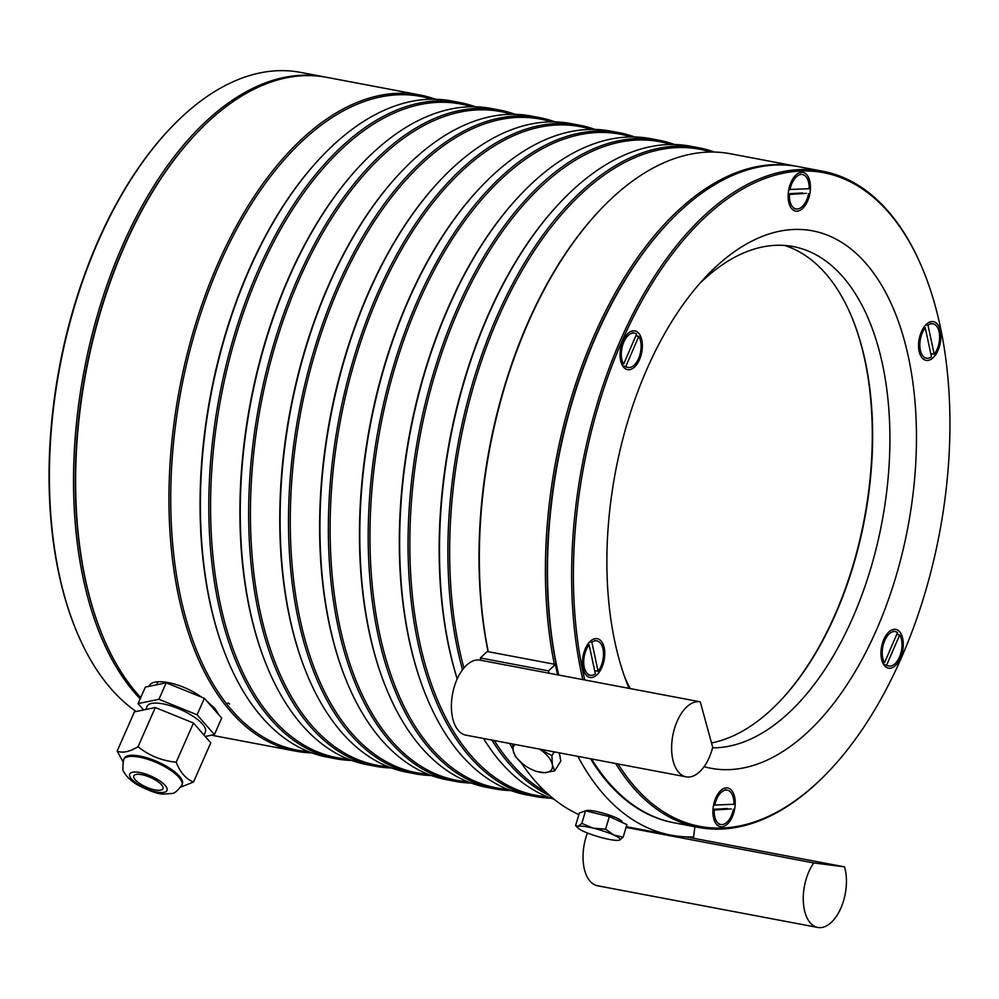 <?xml version="1.0" encoding="UTF-8"?>
<svg xmlns="http://www.w3.org/2000/svg" width="999" height="999" viewBox="0 0 999 999"><rect width="100%" height="100%" fill="white"/><g stroke="black" fill="none" stroke-linecap="round" stroke-linejoin="round"><path stroke-width="1.5" d="M148.976 686.375C152.347 676.698 182.342 682.941 201.498 697.14M206.631 700.873L214.972 708.566L218.806 714.809M558.703 675.049A333.916 181.681 -79.3 0 1 668.031 223.089L667.245 223.926A332.642 180.981 100.7 0 0 558.528 675.012A332.642 180.981 -79.3 0 1 667.632 223.514M196.129 133.754L195.342 134.59A332.642 180.981 100.7 0 0 101.136 632.205L101.561 633.266A333.916 181.681 -79.3 0 1 196.129 133.754A333.916 181.681 -79.3 0 1 326.71 77.335L420.042 95.005A333.916 181.681 100.7 0 0 195.492 324.225A333.916 181.681 100.7 0 0 230.707 711.55A333.916 181.681 100.7 0 0 295.816 751.173A333.916 181.681 100.7 0 0 311.788 752.884M797.564 166.483A333.916 181.681 100.7 0 0 796.515 166.284A333.916 181.681 100.7 0 0 602.509 317.432A333.916 181.681 100.7 0 0 554.333 664.21M488.274 651.71A333.916 181.681 -79.3 0 1 599.862 210.19A333.916 181.681 -79.3 0 1 730.444 153.771L796.515 166.284M599.862 210.19L599.075 211.026A332.642 180.981 100.7 0 0 488.074 651.673M491.92 740.084A333.916 181.681 100.7 0 0 509.652 764.36A333.916 181.681 100.7 0 0 549.925 795.803M714.472 152.073A333.916 181.681 100.7 0 0 698.988 147.815A333.916 181.681 100.7 0 0 499.2 311.301A333.916 181.681 100.7 0 0 462.512 669.78M545.454 791.77A332.642 180.981 -79.3 0 1 511.188 763.461A332.642 180.981 -79.3 0 1 494.293 740.534M463.898 668.031A332.642 180.981 -79.3 0 1 505.219 302.585A332.642 180.981 -79.3 0 1 710.901 152.035M554.045 799.237A333.916 181.681 -79.3 0 1 501.261 762.774A333.916 181.681 -79.3 0 1 483.528 738.486M457.23 678.883A333.916 181.681 -79.3 0 1 560.014 202.647A333.916 181.681 -79.3 0 1 690.596 146.229L698.988 147.815M560.014 202.647L559.228 203.484A332.642 180.981 100.7 0 0 457.18 679.008M674.625 144.53A333.916 181.681 100.7 0 0 659.14 140.272A333.916 181.681 100.7 0 0 434.59 369.493A333.916 181.681 100.7 0 0 469.805 756.817A333.916 181.681 100.7 0 0 534.915 796.44A333.916 181.681 100.7 0 0 550.886 798.151M547.539 796.865A332.642 180.981 -79.3 0 1 471.341 755.918A332.642 180.981 -79.3 0 1 439.385 360.227A332.642 180.981 -79.3 0 1 671.053 144.493M534.915 796.44L526.523 794.854A333.916 181.681 -79.3 0 1 461.413 755.219A333.916 181.681 -79.3 0 1 425.599 694.617A333.916 181.681 -79.3 0 1 520.167 195.105A333.916 181.681 -79.3 0 1 650.749 138.686L659.14 140.272M520.167 195.105L519.38 195.941A332.642 180.981 100.7 0 0 425.174 693.543L425.599 694.617M634.777 136.988A333.916 181.681 100.7 0 0 619.293 132.73A333.916 181.681 100.7 0 0 394.742 361.95A333.916 181.681 100.7 0 0 429.957 749.275A333.916 181.681 100.7 0 0 495.067 788.898A333.916 181.681 100.7 0 0 511.038 790.596M507.692 789.322A332.642 180.981 -79.3 0 1 431.481 748.363A332.642 180.981 -79.3 0 1 399.525 352.672A332.642 180.981 -79.3 0 1 631.193 136.95M495.067 788.898L486.675 787.312A333.916 181.681 -79.3 0 1 421.566 747.677A333.916 181.681 -79.3 0 1 385.751 687.062A333.916 181.681 -79.3 0 1 480.319 187.562A333.916 181.681 -79.3 0 1 610.901 131.144L619.293 132.73M480.319 187.562L479.532 188.386A332.642 180.981 100.7 0 0 385.327 686.001L385.751 687.062M594.929 129.433A333.916 181.681 100.7 0 0 579.445 125.187A333.916 181.681 100.7 0 0 354.895 354.408A333.916 181.681 100.7 0 0 390.109 741.72A333.916 181.681 100.7 0 0 455.219 781.355A333.916 181.681 100.7 0 0 471.191 783.054M467.844 781.78A332.642 180.981 -79.3 0 1 391.633 740.821A332.642 180.981 -79.3 0 1 359.677 345.13A332.642 180.981 -79.3 0 1 591.346 129.408M455.219 781.355L446.828 779.769A333.916 181.681 -79.3 0 1 381.718 740.134A333.916 181.681 -79.3 0 1 345.904 679.52A333.916 181.681 -79.3 0 1 440.472 180.007A333.916 181.681 -79.3 0 1 571.053 123.601L579.445 125.187M440.472 180.007L439.685 180.844A332.642 180.981 100.7 0 0 345.479 678.458L345.904 679.52M555.082 121.89A333.916 181.681 100.7 0 0 539.585 117.645A333.916 181.681 100.7 0 0 315.047 346.865A333.916 181.681 100.7 0 0 350.249 734.178A333.916 181.681 100.7 0 0 415.372 773.813A333.916 181.681 100.7 0 0 431.343 775.511M427.997 774.237A332.642 180.981 -79.3 0 1 351.785 733.278A332.642 180.981 -79.3 0 1 319.83 337.587A332.642 180.981 -79.3 0 1 551.498 121.866M415.372 773.813L406.98 772.227A333.916 181.681 -79.3 0 1 341.87 732.592A333.916 181.681 -79.3 0 1 306.056 671.977A333.916 181.681 -79.3 0 1 400.624 172.465A333.916 181.681 -79.3 0 1 531.206 116.046L539.585 117.645M400.624 172.465L399.825 173.302A332.642 180.981 100.7 0 0 305.632 670.916L306.056 671.977M515.234 114.348A333.916 181.681 100.7 0 0 499.737 110.09A333.916 181.681 100.7 0 0 275.2 339.31A333.916 181.681 100.7 0 0 310.402 726.635A333.916 181.681 100.7 0 0 375.512 766.27A333.916 181.681 100.7 0 0 391.483 767.969M388.149 766.695A332.642 180.981 -79.3 0 1 311.938 725.736A332.642 180.981 -79.3 0 1 279.982 330.045A332.642 180.981 -79.3 0 1 511.65 114.323M375.512 766.27L367.132 764.685A333.916 181.681 -79.3 0 1 302.01 725.049A333.916 181.681 -79.3 0 1 266.209 664.435A333.916 181.681 -79.3 0 1 360.764 164.922A333.916 181.681 -79.3 0 1 491.346 108.504L499.737 110.09M360.764 164.922L359.977 165.759A332.642 180.981 100.7 0 0 265.771 663.373L266.209 664.435M475.374 106.806A333.916 181.681 100.7 0 0 459.89 102.547A333.916 181.681 100.7 0 0 235.339 331.768A333.916 181.681 100.7 0 0 270.554 719.093A333.916 181.681 100.7 0 0 335.664 758.728A333.916 181.681 100.7 0 0 351.636 760.426M348.301 759.14A332.642 180.981 -79.3 0 1 272.09 718.194A332.642 180.981 -79.3 0 1 240.135 322.502A332.642 180.981 -79.3 0 1 471.803 106.781M335.664 758.728L327.272 757.13A333.916 181.681 -79.3 0 1 262.163 717.507A333.916 181.681 -79.3 0 1 226.348 656.892A333.916 181.681 -79.3 0 1 320.916 157.38A333.916 181.681 -79.3 0 1 451.498 100.961L459.89 102.547M320.916 157.38L320.13 158.217A332.642 180.981 100.7 0 0 225.924 655.819L226.348 656.892M435.527 99.263A333.916 181.681 100.7 0 0 420.042 95.005M308.454 751.598A332.642 180.981 -79.3 0 1 232.243 710.651A332.642 180.981 -79.3 0 1 200.287 314.96A332.642 180.981 -79.3 0 1 431.955 99.226M140.734 697.602A333.916 181.681 -79.3 0 1 137.375 693.88A333.916 181.681 -79.3 0 1 101.561 633.266M582.704 658.391A19.718 10.727 100.7 0 0 583.978 671.503A19.718 10.727 100.7 0 0 598.738 672.827A19.718 10.727 100.7 0 0 603.783 646.166A19.718 10.727 100.7 0 0 589.56 642.007A19.718 10.727 100.7 0 0 582.704 658.391M584.752 679.969A332.642 180.981 -79.3 0 1 681.505 242.395A332.642 180.981 -79.3 0 1 924.087 272.552A332.642 180.981 -79.3 0 1 829.882 770.167A332.642 180.981 -79.3 0 1 634.927 786.887A332.642 180.981 -79.3 0 1 618.044 763.96M627.822 333.566A19.718 10.727 100.7 0 0 627.172 334.228A19.718 10.727 100.7 0 0 621.59 363.723A19.718 10.727 100.7 0 0 636.138 365.297A19.718 10.727 100.7 0 0 641.57 339.036A19.718 10.727 100.7 0 0 627.822 333.566M940.633 340.659A19.718 10.727 100.7 0 0 936.975 323.688A19.718 10.727 100.7 0 0 925.686 324.962A19.718 10.727 100.7 0 0 920.104 354.458A19.718 10.727 100.7 0 0 931.48 359.016A19.718 10.727 100.7 0 0 940.633 340.659M716.545 824.35A19.718 10.727 100.7 0 0 731.068 819.255A19.718 10.727 100.7 0 0 733.716 793.943A19.718 10.727 100.7 0 0 720.017 791.27A19.718 10.727 100.7 0 0 714.435 820.766A19.718 10.727 100.7 0 0 716.545 824.35M704.083 766.67A273.489 148.801 100.7 0 0 916.47 438.736A273.489 148.801 100.7 0 0 705.581 277.023A273.489 148.801 100.7 0 0 628.134 686.138A273.489 148.801 100.7 0 0 629.033 688.361M895.516 665.484A19.718 10.727 100.7 0 0 902.646 638.249A19.718 10.727 100.7 0 0 888.074 632.754A19.718 10.727 100.7 0 0 882.492 662.25A19.718 10.727 100.7 0 0 895.516 665.484M806.792 174.713A19.718 10.727 100.7 0 0 795.229 175.699A19.718 10.727 100.7 0 0 789.647 205.195A19.718 10.727 100.7 0 0 806.305 203.634A19.718 10.727 100.7 0 0 806.792 174.713M615.659 763.511A333.916 181.681 100.7 0 0 633.391 787.786A333.916 181.681 100.7 0 0 698.501 827.409A333.916 181.681 100.7 0 0 829.083 771.003L829.882 770.167M924.087 272.552L923.65 271.491A333.916 181.681 100.7 0 0 887.836 210.876A333.916 181.681 100.7 0 0 822.726 171.241A333.916 181.681 100.7 0 0 626.223 327.622A333.916 181.681 100.7 0 0 582.829 679.607M698.501 827.409L674.387 822.851A333.916 181.681 -79.3 0 1 591.545 758.94M668.031 223.089A333.916 181.681 -79.3 0 1 798.613 166.671L822.726 171.241M852.634 319.143A255.682 139.111 -79.3 0 1 780.406 700.674M711.513 742.956A254.408 138.424 100.7 0 0 780.806 700.262A254.408 138.424 100.7 0 0 852.846 319.68A254.408 138.424 100.7 0 0 784.515 245.442M630.219 688.586A254.408 138.424 -79.3 0 1 624.987 677.834M699.625 283.591A254.408 138.424 -79.3 0 1 793.256 246.578A254.408 138.424 -79.3 0 1 884.152 509.652A254.408 138.424 -79.3 0 1 712.562 747.839M621.603 363.748L623.638 364.136L636.625 334.016A17.495 9.515 -79.3 0 0 634.465 333.079L632.367 332.679M636.688 335.989L638.786 336.388L625.799 366.508L623.701 366.121M638.786 336.388A17.495 9.515 -79.3 0 1 639.372 356.518A17.495 9.515 -79.3 0 1 627.959 367.445A17.495 9.515 -79.3 0 1 625.799 366.508M623.638 364.136A17.495 9.515 -79.3 0 1 623.064 344.006A17.495 9.515 -79.3 0 1 634.465 333.079M788.773 189.535L809.165 188.699A17.495 9.515 -79.3 0 0 802.534 174.55L800.436 174.163M806.493 193.319L788.161 194.555M788.211 193.756L802.522 192.969M808.591 193.719A17.495 9.515 -79.3 0 1 796.016 208.928A17.495 9.515 -79.3 0 1 789.385 194.78M789.959 189.76A17.495 9.515 -79.3 0 1 802.534 174.55M924.237 327.597L924.087 326.91M925.886 324.75L927.984 325.15L934.202 354.208L932.104 353.808M925.261 327.797A17.495 9.515 -79.3 0 0 919.854 346.091A17.495 9.515 -79.3 0 0 926.473 358.191A17.495 9.515 -79.3 0 0 931.468 356.855L925.261 327.797L923.688 327.497M927.984 325.15A17.495 9.515 -79.3 0 1 932.979 323.813A17.495 9.515 -79.3 0 1 939.609 335.914A17.495 9.515 -79.3 0 1 934.202 354.208M897.589 634.515L899.687 634.914L886.7 665.034L884.602 664.647M882.504 662.275L884.552 662.662L897.539 632.542A17.495 9.515 -79.3 0 0 895.379 631.605L893.281 631.206M884.552 662.662A17.495 9.515 -79.3 0 1 883.965 642.532A17.495 9.515 -79.3 0 1 895.379 631.605M899.687 634.914A17.495 9.515 -79.3 0 1 900.274 655.044A17.495 9.515 -79.3 0 1 888.86 665.971A17.495 9.515 -79.3 0 1 886.7 665.034M712.986 809.327L727.309 808.541M731.268 808.903L712.936 810.127M713.561 805.107L733.94 804.27A17.495 9.515 -79.3 0 0 727.309 790.134L725.212 789.734M714.747 805.331A17.495 9.515 -79.3 0 1 727.309 790.134M733.366 809.29A17.495 9.515 -79.3 0 1 720.803 824.5A17.495 9.515 -79.3 0 1 714.173 810.351M589.135 644.842A17.495 9.515 -79.3 0 0 583.728 663.136A17.495 9.515 -79.3 0 0 590.359 675.237A17.495 9.515 -79.3 0 0 595.342 673.9L589.135 644.842L587.562 644.542M589.772 641.795L591.87 642.195L598.076 671.253L595.978 670.866M588.111 644.655L587.974 643.955M591.87 642.195A17.495 9.515 -79.3 0 1 596.865 640.871A17.495 9.515 -79.3 0 1 603.483 652.959A17.495 9.515 -79.3 0 1 598.076 671.253M145.342 687.125L166.209 682.816L204.383 698.301L221.678 718.106L214.41 734.59L197.103 714.784L158.941 699.3L138.074 703.608L145.342 687.125M158.941 699.3L166.209 682.816M138.074 703.608L143.619 709.952M205.232 736.488L214.41 734.59M204.383 698.301L197.103 714.784M203.971 735.039L205.344 731.93A31.806 10.477 -156.2 0 0 177.822 708.391A31.806 10.477 -156.2 0 0 147.153 706.268L145.717 709.527M117.158 751.048L134.44 711.85L155.307 707.542L138.012 746.74C129.42 751.897 122.465 753.333 117.158 751.048L122.927 761.625M180.807 787.125L193.494 782.03L210.777 742.831L193.469 723.026L176.186 762.225C161.826 760.788 149.101 755.619 138.012 746.74M193.494 782.03C186.076 779.145 180.307 772.552 176.186 762.225M155.307 707.542L193.469 723.026M181.83 785.226L182.317 784.128A31.806 10.477 -156.2 0 0 169.268 767.981A31.806 10.477 -156.2 0 0 124.126 758.466L123.639 759.565C122.465 767.632 122.652 771.84 124.213 772.19C126.061 776.186 130.295 780.306 136.913 784.54C150.025 791.395 159.291 794.567 164.723 794.068C173.938 792.744 173.239 795.916 181.83 785.226A31.806 10.477 -156.2 0 0 168.794 769.08A31.806 10.477 -156.2 0 0 123.639 759.565M156.406 780.631A15.897 5.245 23.8 0 1 162.924 788.698A15.897 5.245 23.8 0 1 146.266 787.075A15.897 5.245 23.8 0 1 133.829 775.861A15.897 5.245 23.8 0 1 156.406 780.631M169.917 128.796L169.118 129.633A332.642 180.981 100.7 0 0 74.913 627.235L75.35 628.309A333.916 181.681 -79.3 0 1 169.917 128.796A333.916 181.681 -79.3 0 1 300.499 72.378L324.613 76.935A333.916 181.681 100.7 0 0 98.426 311.613A333.916 181.681 100.7 0 0 140.185 698.838M227.834 703.009A10.177 5.532 -79.3 0 1 229.608 703.995M136.176 711.5A333.916 181.681 -79.3 0 1 111.164 688.91A333.916 181.681 -79.3 0 1 75.35 628.309M325.662 77.148A333.916 181.681 100.7 0 0 324.613 76.935M101.349 632.729A332.642 180.981 -79.3 0 1 195.729 134.178M694.867 826.722L693.618 836.9A346.628 188.599 -79.3 0 1 670.978 835.152A346.628 188.599 -79.3 0 1 577.872 756.355M549 673.214A346.628 188.599 -79.3 0 1 548.526 670.878L480.357 657.979A346.628 188.599 100.7 0 0 480.844 660.302M509.702 743.443A346.628 188.599 100.7 0 0 513.011 749.475M520.954 762.387A346.628 188.599 100.7 0 0 578.858 814.61M480.357 657.979L487.225 651.51L555.382 664.41L548.526 670.878M673.863 822.751A333.916 181.681 -79.3 0 1 673.338 822.652A333.916 181.681 -79.3 0 1 590.496 758.74M557.654 674.849A333.916 181.681 -79.3 0 1 555.382 664.41M686.051 836.862L844.505 866.857L813.76 862.936L626.061 827.409M844.505 866.857A38.162 20.767 -79.3 0 1 840.808 908.266A38.162 20.767 -79.3 0 1 817.744 927.459A38.162 20.767 -79.3 0 1 803.358 902.334A38.162 20.767 -79.3 0 1 813.76 862.936M587.424 832.991A38.162 20.767 100.7 0 0 597.527 885.776L817.744 927.459M700.274 701.847L712.699 747.314A38.162 20.767 100.7 0 1 686.101 776.847A38.162 20.767 100.7 0 1 672.802 735.501A38.162 20.767 100.7 0 1 700.274 701.847L480.057 660.152A38.162 20.767 -79.3 0 0 452.584 693.818A38.162 20.767 -79.3 0 0 465.884 735.152L686.101 776.847M593.156 828.159L605.606 829.17L613.823 835.039A22.265 3.447 -163.5 0 0 593.156 828.159A22.265 3.447 -163.5 0 0 578.146 826.373L581.818 823.388L593.156 828.159M623.164 837.162L619.492 840.147A22.265 3.447 -163.5 0 0 613.823 835.039L623.164 837.162L626.897 824.587L609.34 816.595L605.606 829.17M581.818 823.388L585.551 810.813L579.333 813.024L575.599 825.586L578.146 826.373A22.265 3.447 -163.5 0 0 578.021 828.046A22.265 3.447 -163.5 0 0 583.816 831.468A22.265 3.447 -163.5 0 0 604.495 838.361A22.265 3.447 -163.5 0 0 619.093 840.259M575.599 825.586L578.021 828.046M585.551 810.813L609.34 816.595M585.926 810.901A18.769 2.897 16.5 0 1 591.021 810.551A18.769 2.897 16.5 0 1 611.051 815.708A18.769 2.897 16.5 0 1 621.815 821.74L621.678 822.202M539.585 749.1L551.91 755.631L552.372 764.735A22.265 10.877 -148 0 0 540.509 749.762A22.265 10.877 -148 0 0 539.51 749.088M554.682 770.903L544.655 772.664A22.265 10.877 -148 0 0 552.372 764.735L554.682 770.903L560.826 761.076L559.328 752.846M515.184 744.48A22.265 10.877 -148 0 0 513.199 750.661A22.265 10.877 -148 0 0 522.614 763.785A22.265 10.877 -148 0 0 525.074 765.634A22.265 10.877 -148 0 0 531.768 769.505A22.265 10.877 -148 0 0 544.655 772.664L536.475 771.503L531.918 769.58M522.577 763.76L515.496 756.83L513.199 750.661L512.687 744.018M554.258 751.885L551.91 755.631M158.654 780.157A20.355 6.706 23.8 0 1 156.893 792.032A20.355 6.706 23.8 0 1 129.583 774.662A20.355 6.706 23.8 0 1 158.654 780.157M211.426 735.202L295.816 751.173M627.959 367.445L625.861 367.058M796.016 208.928L793.918 208.529M926.473 358.191L924.375 357.792M932.979 323.813L930.881 323.426M888.86 665.971L886.775 665.584M720.803 824.5L718.706 824.1M596.865 640.871L594.767 640.471M590.359 675.237L588.261 674.837M157.942 681.78L156.618 684.802M215.422 709.09L214.872 710.314M626.273 826.685L670.978 835.152"/></g></svg>
